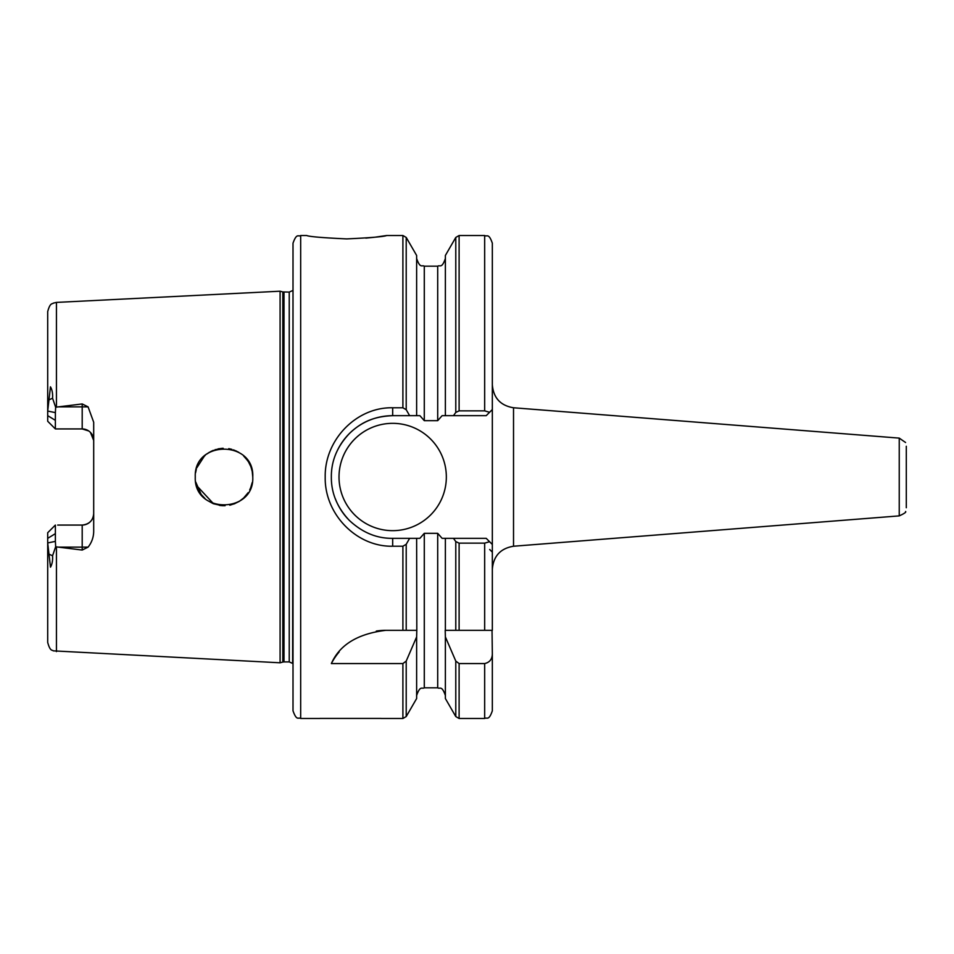<?xml version="1.0" encoding="UTF-8"?>
<svg xmlns="http://www.w3.org/2000/svg" width="954" height="954" viewBox="0 0 954 954"><rect width="100%" height="100%" fill="white"/><g stroke="black" fill="none" stroke-linecap="round" stroke-linejoin="round"><path stroke-width="1.43" d="M365.823 238.118L374.302 237.284M375.101 237.188L386.644 235.519L402.898 235.519L402.898 407.775L392.678 407.775C356.45 406.917 324.503 439.889 325.207 477C324.396 514.087 356.522 547.047 392.678 546.225L402.898 546.225L406.213 544.293L406.213 630.32L385.881 630.32C357.798 633.694 339.624 644.773 331.36 663.567L402.898 663.567L406.213 661.074L416.636 636.902L416.815 630.32L416.636 538.33L409.624 538.33L406.213 544.293M346.719 238.905C370.963 237.761 384.271 236.64 386.644 235.519C384.235 236.64 370.915 237.773 346.672 238.905C322.404 237.761 309.084 236.64 306.711 235.519C309.072 236.64 322.404 237.773 346.719 238.905M906.3 505.37L906.3 507.731C905.501 512.668 905.501 512.668 906.3 507.731L906.3 446.269C905.501 441.332 905.501 441.332 906.3 446.269L906.3 448.63L906.3 446.269M293.009 477L293.009 243.187C296.801 232.537 298.375 237.069 300.677 235.519L300.677 718.481C298.375 716.931 296.801 721.462 293.009 710.813L293.009 477M284.006 292.091L284.006 661.909L282.813 662.064L282.813 291.936L289.229 292.091L289.229 661.909L292.639 663.424L293.009 290.553M282.813 291.936L280.094 291.208L280.094 662.791L53.257 650.855C52.589 649.698 50.264 652.071 47.7 642.4L47.7 532.737L55.368 525.07L55.38 541.371L47.7 542.945L50.49 567.177C52.16 564.219 52.852 560.415 52.565 555.777L55.666 546.725L55.38 541.371M249.698 489.927L250.795 487.482M252.238 482.474L250.687 487.744M248.112 492.681L245.142 496.497M195.713 482.008L201.127 494.387M220.422 505.525L225.061 505.727M230.033 505.107L234.875 503.617M239.478 501.244L243.628 498.012L247.921 492.968M221.912 505.668L213.541 503.772L196.548 485.467M339.016 477A53.662 53.662 0 0 0 392.678 530.662A53.662 53.662 0 0 0 446.341 477A53.662 53.662 0 0 0 392.678 423.337A53.662 53.662 0 0 0 339.016 477M906.3 454.772L906.3 498.346M252.762 477C254.599 514.039 193.59 514.158 195.272 477C193.567 439.842 254.611 439.973 252.762 477L252.238 471.514M196.476 485.216L198.826 490.845M201.115 494.375L205.074 498.62M207.304 500.397L213.112 503.605M219.396 505.37L223.153 505.739M229.735 505.179L231.023 504.881M234.183 503.891L239.263 501.375M250.675 487.78L252.214 482.617M88.71 430.958L82.199 428.93L82.199 403.947L88.078 406.857L93.695 422.252L93.695 531.748C93.516 537.519 91.644 542.659 88.078 547.143L82.199 550.053L56.441 546.892L56.441 651.594M251.558 468.748L250.663 466.22M247.515 460.436L243.628 455.976M238.631 452.244L233.503 449.859M231.905 449.358L228.757 448.642M223.153 448.261L214.924 449.728M211.502 451.123L206.529 454.187M205.42 455.082L201.103 459.637M280.094 291.208L56.441 302.406L56.441 407.108L82.199 403.947M82.199 550.053L82.199 525.07C89.294 524.283 93.134 520.443 93.695 513.562A11.496 11.496 0 0 1 82.199 525.07L57.669 525.07M57.669 428.93L55.368 428.93L47.7 421.263L47.7 411.055L55.38 412.629L55.368 420.344L47.7 415.658M82.199 428.93A11.496 11.496 0 0 1 93.695 440.438A11.496 11.496 0 0 0 82.199 428.93L55.368 428.93L55.368 420.344M52.22 528.206L49.477 530.961M93.695 440.438L90.427 432.4M406.213 661.074L406.213 716.561L416.636 698.531L416.636 636.902M484.668 630.32L484.668 543.148L489.569 541.705L492.336 544.46L492.336 630.32L445.375 630.32L445.375 538.33L486.194 538.33L492.336 544.46L492.336 384.832C493.456 397.961 500.516 405.605 513.526 407.763L513.526 546.237C500.516 548.395 493.456 556.039 492.336 569.168M319.84 718.434L381.171 718.434M406.213 409.707L409.624 415.67L416.636 415.67L416.636 255.469L406.213 237.439L406.213 409.707L402.898 407.775M453.472 538.33L455.785 541.586L455.785 630.32L445.196 630.32L445.375 636.902L455.785 661.074L459.112 663.567L484.668 663.567C489.784 662.386 492.336 659.047 492.336 653.526L492.037 630.32M459.112 663.567L459.112 718.481L455.785 716.561L445.375 698.531L445.375 636.902M445.375 415.67L445.375 255.469L455.785 237.439L455.785 412.414L453.472 415.67L442.107 415.67L437.707 420.666L424.291 420.666L419.891 415.67L416.636 415.67M459.112 410.852L484.668 410.852L484.668 235.519L459.112 235.519L459.112 410.852L455.785 412.414M492.336 401.872L492.336 243.187L492.336 409.54L486.194 415.67L453.472 415.67M492.336 653.526L492.336 710.813C488.722 721.272 486.969 717.003 484.668 718.481L484.668 663.567M416.636 538.33L419.891 538.33L424.291 533.334L437.707 533.334L442.107 538.33L445.375 538.33M56.441 407.108L55.654 407.275L52.565 398.223C52.864 393.549 52.16 389.757 50.467 386.823L47.7 411.055L47.7 311.6C50.264 301.929 52.589 304.302 53.257 303.145L56.441 302.406M55.666 546.725L56.441 546.892M416.636 630.32L406.213 630.32L416.636 630.32M484.668 543.148L459.112 543.148L459.112 630.32M195.594 472.707L196.321 469.296M235.865 450.813L240.694 453.579M252.273 471.67L251.081 467.305M248.243 461.509L245.381 457.765M245.142 457.503L246.859 459.542M248.6 462.094L250.687 466.279M222.532 448.297L218.096 448.869M213.314 450.324L208.699 452.673M204.526 455.869L196.739 467.937M409.624 415.67L392.678 415.67A61.33 61.33 0 0 0 336.595 452.172M335.355 498.799A61.33 61.33 0 0 0 347.888 518.904M392.678 407.775L392.678 415.67C376.27 416.397 362.902 420.44 349.295 433.653C337.167 446.532 331.193 461.009 331.348 477.06C331.217 493.075 337.203 507.516 349.307 520.371C362.389 532.594 376.854 538.581 392.678 538.33L409.624 538.33M55.654 407.275L55.38 412.629M385.881 630.32A61.33 61.33 0 0 0 376.305 631.071M339.147 651.94A61.33 61.33 0 0 0 331.36 663.567M492.336 552.127L489.688 549.492M455.785 541.586L459.112 543.148M489.569 412.295L484.668 410.852M905.573 511.499C906.419 512.107 904.309 513.562 899.24 515.887L899.24 438.113L905.573 442.501M406.213 716.561L402.898 718.481L402.898 663.567M402.898 630.32L402.898 546.225M455.785 716.561L455.785 661.074M424.291 533.334L424.291 687.822L437.707 687.822L437.707 533.334M437.707 420.666L437.707 266.178L424.291 266.178L424.291 420.666M55.368 533.656L47.7 538.342M88.078 547.143L58.456 547.143M88.078 406.857L58.456 406.857M93.695 513.562A11.496 11.496 0 0 1 82.199 525.07M48.785 554.059L52.565 555.777M48.785 399.941L52.565 398.223M392.678 538.33L392.678 546.225M899.24 438.113L513.526 407.763M306.711 235.519L300.677 235.519M402.898 718.481L381.171 718.481M319.84 718.481L300.677 718.481M484.668 718.481L459.112 718.481M899.24 515.887L513.526 546.237M282.813 662.064L280.094 662.791M289.229 292.091L292.639 290.576M284.006 661.909L289.229 661.909M459.112 235.519L455.785 237.439M406.213 237.439L402.898 235.519M484.668 235.519C486.969 236.997 488.722 232.728 492.336 243.187M437.707 687.822C439.985 689.289 441.726 685.008 445.375 695.478M424.291 687.822C422.026 689.289 420.273 685.008 416.636 695.478M437.707 266.178C439.985 264.711 441.726 268.992 445.375 258.522M424.291 266.178C422.026 264.711 420.273 268.992 416.636 258.522"/></g></svg>
